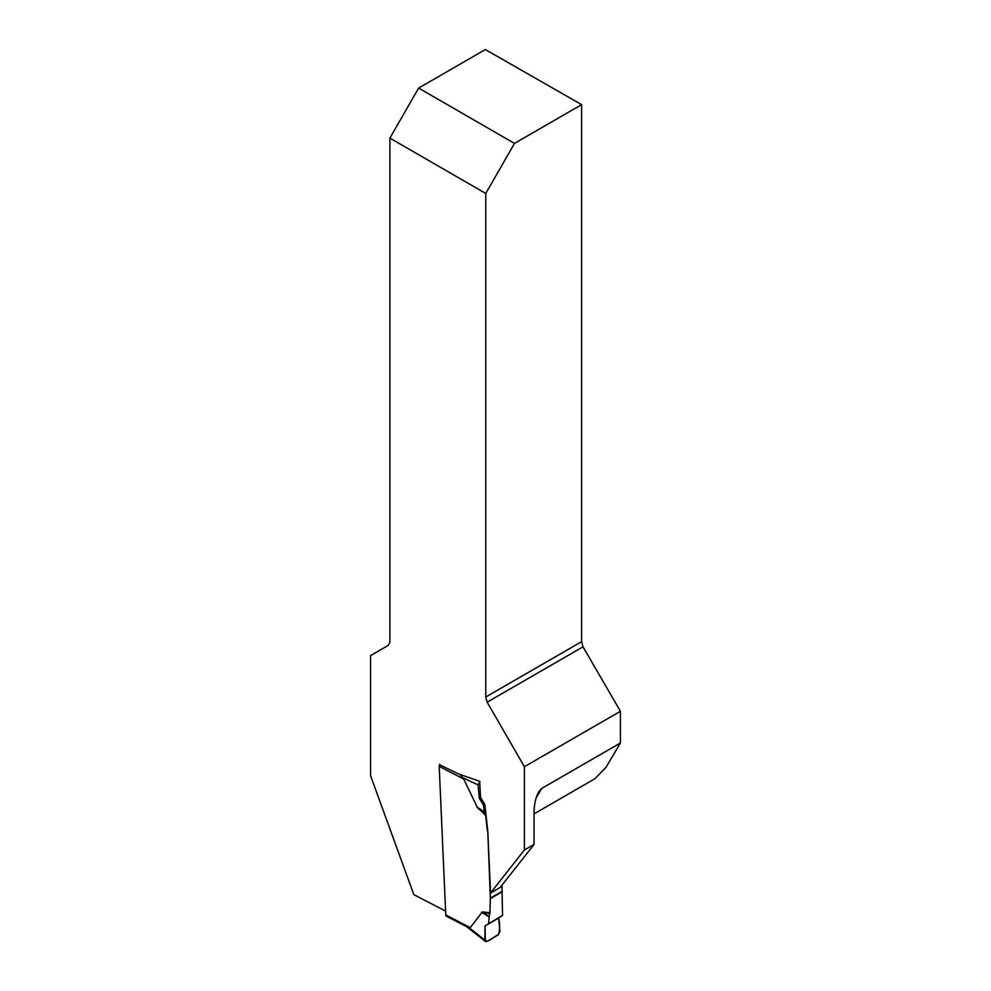 <?xml version="1.0" encoding="UTF-8"?>
<svg xmlns="http://www.w3.org/2000/svg" width="991" height="991" viewBox="0 0 991 991"><rect width="100%" height="100%" fill="white"/><g stroke="black" fill="none" stroke-linecap="round" stroke-linejoin="round"><path stroke-width="1.49" d="M439.521 764.767L458.808 774.058L479.892 781.391L478.046 784.934L479.322 798.3L480.598 797.557L484.797 804.345L487.745 830.421L490.359 898.119L489.938 912.773L482.914 911.943L482.171 912.154L482.865 912.575L482.914 911.943M524.388 850.005L524.388 766.712L487.138 702.198L583.005 646.838L620.428 711.278L620.428 742.99L541.78 788.39L538.683 791.821C535.747 797.21 534.199 804.097 534.05 812.509L534.05 844.431L524.388 850.005L490.533 893.027L487.783 830.916A6.826 3.939 -120 0 0 487.745 830.421M485.751 697.007L485.751 193.456L514.478 143.41L581.618 104.65L581.618 641.66L485.751 697.007L487.138 702.198M445.591 911.088L413.854 894.675L370.572 775.705L370.572 655.608L388.187 645.438L389.897 642.193L389.897 138.108L485.751 193.456M480.598 797.557L479.619 781.28M534.05 844.431L500.182 887.453L490.533 893.027M581.618 104.65L485.342 49.55L418.623 88.075L389.897 138.108M583.005 646.838L581.618 641.66M534.05 813.871L594.885 778.74L605.885 767.48L620.428 742.99M524.388 766.712L620.428 711.278M514.478 143.41L418.623 88.075M439.793 764.234A2.738 1.66 117.3 0 0 439.199 766.365L445.764 914.941A2.738 1.66 117.3 0 0 446.445 916.254L467.356 927.056M445.764 914.941L470.279 927.613L482.171 912.154M485.627 815.358L478.257 808.235L485.627 815.358L487.349 830.644M478.343 808.792L484.574 812.273L483.397 805.15L484.797 804.345M439.199 766.365L463.701 779.025L477.563 807.789M470.279 927.613L467.207 926.87M484.971 925.966L498.634 918.075L499.922 931.441L498.101 934.971L486.94 941.413L485.417 941.45L484.971 925.966L502.524 915.35L501.966 885.186M463.701 779.025L459.874 774.355M488.625 923.364L489.182 916.378L482.865 912.575L489.851 913.405L489.182 916.378M484.909 940.112L484.971 925.966L498.634 918.075C499.984 923.55 499.935 929.087 498.485 934.699C494.224 936.099 487.374 943.766 484.909 940.112L468.842 927.477M489.938 912.773L489.851 913.405M498.634 918.075L502.524 915.35M479.322 798.3L483.397 805.15M478.046 784.934L462.202 777.427M485.491 814.763L484.574 812.273M541.78 788.39L536.106 797.978M489.108 916.848L481.477 912.253M502.239 891.268L490.359 898.119M502.239 891.751L490.359 898.602M484.463 811.84L476.82 806.947M466.65 926.684L485.417 941.45"/></g></svg>

